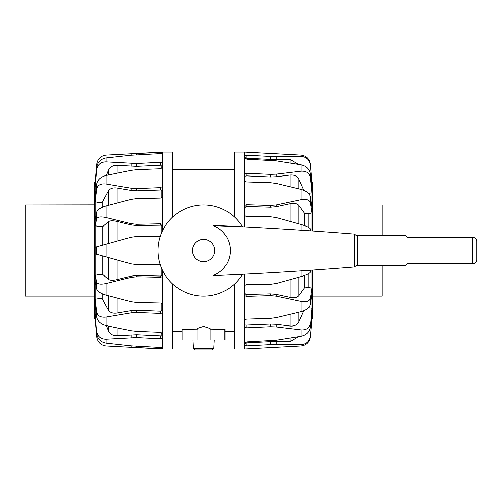 <?xml version="1.0" encoding="UTF-8"?>
<svg xmlns="http://www.w3.org/2000/svg" width="502" height="502" viewBox="0 0 502 502"><rect width="100%" height="100%" fill="white"/><g stroke="black" fill="none" stroke-linecap="round" stroke-linejoin="round"><path stroke-width="0.75" d="M219.399 275.385L242.453 274.293A45.55 45.55 0 0 1 158.03 250.536A45.55 45.55 0 0 1 242.453 226.778L213.475 225.687A26.75 26.75 0 0 1 213.475 275.385L219.399 275.385A3843.5 3843.5 0 0 0 353.107 267.102A4.141 4.141 0 0 0 354.763 266.757L356.42 265.445L405.29 265.445A1.657 1.657 0 0 0 406.846 264.341A0.828 0.828 0 0 1 407.63 263.788L472.758 263.788C475.268 263.537 476.649 262.157 476.9 259.647L476.9 241.424C476.649 238.914 475.268 237.534 472.758 237.283L407.63 237.283A0.828 0.828 0 0 1 406.846 236.731A1.657 1.657 0 0 0 405.29 235.626L356.42 235.626L354.763 234.315A4.141 4.141 0 0 0 353.107 233.97A3843.5 3843.5 0 0 0 219.399 225.687M475.243 238.111L476.486 239.617M476.48 261.46L475.243 262.96M357.248 235.626L357.248 265.445M94.351 296.086L25.1 296.086L25.1 204.985L94.351 204.866M312.815 219.744L312.815 191.959L312.815 204.985L382.066 204.985L382.066 235.626M382.066 265.445L382.066 296.086L312.815 296.086L312.815 301.407L312.815 270.089L312.815 296.086M244.38 226.879L244.38 155.745L246.865 155.225L270.54 156.473L301.062 156.448L301.062 155.118L244.38 152.075L234.478 152.075L234.478 217.059M244.38 155.745L244.38 152.075M311.328 182.728A954.766 914.675 -69.4 0 1 311.999 182.709L311.999 181.906L312.815 182.734L312.815 204.985M308.479 193.314A954.766 796.498 -29.1 0 1 311.999 192.824L311.999 182.709L310.443 165.051L311.999 182.013M244.38 208.148L245.955 206.617L246.865 206.485L270.54 207.226L276.1 206.717L290.03 203.73C294.235 202.94 297.178 203.517 298.847 205.456L304.363 213.08L308.184 213.783A954.766 540.591 -19 0 1 311.999 212.923L311.999 192.824L310.443 177.626L310.443 173.88L311.999 189.511M312.815 230.983L312.815 199.664M301.062 345.953L301.062 344.623L270.54 344.598L246.865 345.847L244.38 345.326L244.38 348.997L301.062 345.953C306.364 345.263 309.496 342.213 310.443 336.804L311.999 318.362A954.766 914.675 -110.6 0 1 311.328 318.35M312.815 301.407L312.815 318.337L311.999 319.059L310.443 336.804M301.062 344.623C306.364 344.24 309.496 341.373 310.443 336.02M298.383 336.679L290.03 341.667L270.54 341.617L245.955 342.872L244.38 343.895M244.38 345.326L244.38 342.872L246.865 341.856L276.1 340.224L301.062 336.227C306.364 335.022 309.496 332.01 310.443 327.191L311.999 308.247A954.766 796.498 -150.9 0 1 308.479 307.757M311.999 319.059L311.999 311.56L310.443 327.191M301.062 336.227L301.062 329.864L276.1 326.909L270.54 326.689L246.865 327.775C245.352 327.756 244.524 327.266 244.38 326.306L244.38 274.192M244.38 342.872L244.38 326.306M301.062 329.864C306.364 330.14 309.496 327.994 310.443 323.445M303.779 310.788L298.847 321.782C297.178 324.963 294.235 326.375 290.03 326.03L276.1 324.317L270.54 324.091L245.955 325.114L245.955 319.285M244.38 348.997L234.478 348.997L234.478 284.013M311.999 311.56L311.999 288.148A954.766 540.591 -161 0 1 308.184 287.295L304.363 287.991L298.847 295.615C297.178 297.554 294.235 298.132 290.03 297.341L276.1 294.354L270.54 293.846L245.955 294.454L245.955 284.716M244.38 157.189L245.955 158.199L270.54 159.454L290.03 159.404L298.383 164.392M244.38 174.765C244.524 173.805 245.352 173.315 246.865 173.297L270.54 174.382L276.1 174.163L301.062 171.207L301.062 164.844L276.1 160.847L246.865 159.216L244.38 158.199M244.38 180.915L244.38 180.601M244.38 176.208L246.865 175.895L270.54 176.98L276.1 176.754L290.03 175.041C294.235 174.696 297.178 176.108 298.847 179.289L303.779 190.283M244.38 206.887C244.524 205.531 245.352 204.81 246.865 204.728L270.54 205.462L276.1 204.954L301.062 199.683L301.062 189.386L276.1 183.406L270.54 182.684L246.865 181.944C245.352 181.78 244.524 181.166 244.38 180.086M244.38 214.448L244.38 214.003M301.062 230.192L301.062 224.507L276.1 217.573L270.54 216.789L246.865 216.531C245.352 216.368 244.524 215.578 244.38 214.153M244.38 286.918C244.524 285.494 245.352 284.703 246.865 284.54L270.54 284.283L276.1 283.498L301.062 276.564C306.364 275.008 309.496 273.54 310.443 272.153L310.443 270.252M245.955 294.454L244.38 292.942M244.38 287.05L244.38 286.623M244.38 320.985C244.524 319.906 245.352 319.291 246.865 319.128L270.54 318.393L276.1 317.666L301.062 311.686L301.062 301.388L276.1 296.117L270.54 295.609L246.865 296.343C245.352 296.262 244.524 295.54 244.38 294.185M245.955 325.114L244.38 324.882M301.062 155.118C306.364 155.808 309.496 158.858 310.443 164.267M301.062 156.448C306.364 156.831 309.496 159.699 310.443 165.051M301.062 164.844C306.364 166.049 309.496 169.061 310.443 173.88M301.062 171.207C306.364 170.931 309.496 173.077 310.443 177.626M301.062 189.386C306.364 190.898 309.496 193.358 310.443 196.753L311.999 207.564M301.062 199.683C306.364 198.805 309.496 199.846 310.443 202.814L310.443 196.753M311.999 230.926L311.999 212.923L310.443 202.814M301.062 224.507C306.364 226.063 309.496 227.531 310.443 228.918L311.184 230.87M311.184 270.202L310.443 272.153M301.062 301.388C306.364 302.267 309.496 301.225 310.443 298.257L311.999 288.148L311.999 270.145M301.062 311.686C306.364 310.173 309.496 307.72 310.443 304.319L310.443 298.257M311.999 293.507L310.443 304.319M162.786 270.798L162.786 274.876C162.642 276.351 161.813 277.142 160.301 277.255L136.626 276.746L131.072 277.361L106.104 283.479L106.104 295.101L131.072 301.702L136.626 302.468L160.301 302.982C161.813 303.145 162.642 303.867 162.786 305.147L162.786 311.579C162.642 312.759 161.813 313.38 160.301 313.436L136.626 312.501L131.072 312.871L106.104 317.082L106.104 325.597L131.072 330.699L136.626 331.345L160.301 332.274L162.786 333.748L162.786 337.721L160.301 338.737L136.626 337.545L106.104 339.183L106.104 343.117C100.802 342.144 97.677 339.045 96.723 333.817L95.167 316.756L95.167 319.165L94.351 318.337L94.351 182.734L95.167 181.906L95.167 247.222L96.723 246.789L96.723 254.282L95.167 253.849L131.072 263.857L136.626 264.617L160.301 264.617M95.167 247.222L95.167 275.391L96.723 282.231L96.723 289.077L95.167 281.446L95.167 299.261L96.723 312.2L96.723 317.214L95.167 303.697L95.167 314.704L96.723 333.817M160.301 236.455L136.626 236.455L131.072 237.214L96.723 246.789M95.167 182.013L96.723 164.267C97.677 158.858 100.802 155.808 106.104 155.118L162.786 152.075L162.786 230.274M119.35 154.352L162.786 152.282M162.786 152.075L172.688 152.075L172.688 217.059M94.351 200.417L94.351 197.688M106.104 343.117L131.072 345.834L160.301 347.44L162.786 347.961L162.786 348.997L106.104 345.953C100.802 345.263 97.677 342.213 96.723 336.804L95.167 319.059M162.786 348.79L119.35 346.719M162.786 167.323L160.301 168.797L136.626 169.726L131.072 170.373L106.104 175.474C100.802 176.867 97.67 179.66 96.723 183.857L96.723 188.871L95.167 201.81A954.766 683.479 22.6 0 1 98.982 202.519C100.795 202.802 102.069 202.381 102.803 201.258L108.319 191.074C109.988 188.457 112.931 187.441 117.135 188.018L131.072 190.421L136.626 190.798L161.217 189.963L161.217 197.92M95.167 197.374L96.723 183.857M106.104 175.474L106.104 183.989L131.072 188.2L136.626 188.57L160.301 187.635C161.813 187.692 162.642 188.313 162.786 189.492M106.104 183.989C100.802 183.399 97.67 185.031 96.723 188.871M162.786 190.54L161.217 189.963M162.786 195.924C162.642 197.204 161.813 197.926 160.301 198.089L136.626 198.604L131.072 199.369L106.104 205.971C100.802 207.539 97.677 209.547 96.723 211.995L96.723 218.841L95.167 225.68A954.766 374.084 17 0 1 98.982 226.647L102.803 226.54L108.319 221.809C109.988 220.635 112.931 220.522 117.135 221.482L131.072 224.927L136.626 225.542L161.217 225.185L161.217 233.8M95.167 219.625L96.723 211.995M106.104 205.971L106.104 217.592L131.072 223.71L136.626 224.325L160.301 223.817C161.813 223.93 162.642 224.72 162.786 226.195M106.104 217.592C100.802 216.462 97.677 216.877 96.723 218.841M162.786 226.766L161.217 225.185M160.263 236.455L153.675 236.455M136.626 236.455L131.072 237.214M131.072 263.857L136.626 264.617M162.786 274.305L161.217 275.887L160.301 276.037L136.626 275.529L131.072 276.144L117.135 279.589C112.931 280.549 109.988 280.436 108.319 279.263L102.803 274.531L98.982 274.425A954.766 374.084 163 0 1 95.167 275.391L95.167 281.446M106.104 283.479C100.802 284.609 97.677 284.195 96.723 282.231M162.786 274.876L162.786 305.147M106.104 295.101C100.802 293.532 97.677 291.524 96.723 289.077M162.786 310.531L160.301 311.209L136.626 310.274L131.072 310.65L117.135 313.053C112.931 313.631 109.988 312.614 108.319 309.998L102.803 299.82C102.069 298.69 100.795 298.27 98.982 298.552A954.766 683.479 157.4 0 1 95.167 299.261L95.167 303.697M106.104 317.082C100.802 317.672 97.67 316.04 96.723 312.2M162.786 311.579L162.786 333.748M106.104 325.597C100.802 324.204 97.677 321.412 96.723 317.214M162.786 336.378L161.217 335.857L136.626 334.696L117.135 335.712C112.931 335.807 109.988 334.056 108.319 330.448L106.411 325.66M96.422 314.603A954.766 874.697 138 0 1 95.167 314.704L95.167 316.756M106.104 339.183C100.802 339.126 97.677 336.566 96.723 331.502M162.786 337.721L162.786 347.961M172.688 284.013L172.688 348.997L162.786 348.997M162.786 153.11L160.301 153.631L131.072 155.237L106.104 157.954L106.104 161.889L136.626 163.526L160.301 162.334L162.786 163.351M162.786 164.694L161.217 165.214L161.217 168.659M106.411 175.411L108.319 170.624C109.988 167.015 112.931 165.265 117.135 165.359L136.626 166.375L161.217 165.214M106.104 161.889C100.802 161.945 97.677 164.505 96.723 169.569L95.167 186.367A954.766 874.697 42 0 1 96.422 186.468M106.104 157.954C100.802 158.927 97.677 162.027 96.723 167.254L96.723 169.569M95.167 184.316L96.723 167.254M234.478 331.414L225.153 331.414M172.688 169.657L234.478 169.657M182.013 331.414L172.688 331.414M182.013 329.293L182.013 339.986L182.013 329.293L197.035 329.086M197.437 329.086L197.035 328.496L203.599 326.382L210.137 328.496L210.137 339.986L225.153 339.986L225.153 329.287L225.153 339.986M210.137 329.086L225.153 329.293M192.906 339.986L193.345 348.357L213.827 348.357L214.266 339.986M193.345 348.357L194.996 349.925L212.17 349.925L213.827 348.357M197.437 339.986L209.729 339.986M182.013 339.986L197.035 339.986L197.035 328.496M192.404 250.536A11.182 11.182 0 0 1 203.586 239.354A11.182 11.182 0 0 1 214.762 250.536A11.182 11.182 0 0 1 203.586 261.718A11.182 11.182 0 0 1 192.404 250.536M472.758 237.283L472.758 263.788M354.763 234.315L354.763 266.757M276.1 344.497L276.1 341.517M270.54 344.598L270.54 341.617M246.865 342.866L246.865 345.847M245.955 342.872L245.955 341.962M276.1 326.909L276.1 324.317M270.54 326.689L270.54 324.091M246.865 325.177L246.865 327.775M301.062 276.564L301.062 270.885M276.1 156.58L276.1 159.554M270.54 156.473L270.54 159.454M246.865 155.225L246.865 158.205M245.955 159.109L245.955 158.199M276.1 174.163L276.1 176.754M270.54 174.382L270.54 176.98M246.865 173.297L246.865 175.895M245.955 181.787L245.955 175.964M276.1 204.954L276.1 206.717M270.54 205.462L270.54 207.226M246.865 204.728L246.865 206.485M245.955 216.356L245.955 206.617M310.443 230.82L310.443 228.918M246.865 294.586L246.865 296.343M270.54 295.609L270.54 293.846M276.1 296.117L276.1 294.354M290.03 341.667L290.03 338.047M290.03 159.404L290.03 163.024M298.847 179.289L298.847 188.846M290.03 175.041L290.03 186.706M304.363 213.08L304.363 225.549M308.184 227.168L308.184 213.783M298.847 205.456L298.847 223.886M290.03 203.73L290.03 221.426M308.184 287.295L308.184 273.904M304.363 275.523L304.363 287.991M298.847 277.186L298.847 295.615M290.03 279.645L290.03 297.341M298.847 312.225L298.847 321.782M290.03 314.365L290.03 326.03M106.104 244.173L106.104 256.898M131.072 188.2L131.072 190.421M136.626 188.57L136.626 190.798M160.301 189.863L160.301 187.635M131.072 223.71L131.072 224.927M136.626 224.325L136.626 225.542M160.301 225.034L160.301 223.817M161.217 267.271L161.217 275.887M160.301 277.255L160.301 276.037M136.626 276.746L136.626 275.529M131.072 277.361L131.072 276.144M161.217 303.152L161.217 311.108M160.301 313.436L160.301 311.209M136.626 312.501L136.626 310.274M131.072 312.871L131.072 310.65M161.217 332.412L161.217 335.857M160.301 338.737L160.301 335.888M136.626 337.545L136.626 334.696M131.072 337.601L131.072 334.759M160.301 348.79L160.301 347.44M136.626 347.541L136.626 346.248M131.072 347.277L131.072 345.834M160.301 165.183L160.301 162.334M136.626 163.526L136.626 166.375M131.072 163.47L131.072 166.313M160.301 153.631L160.301 152.282M136.626 153.53L136.626 154.823M131.072 153.794L131.072 155.237M108.319 330.448L108.319 326.062M117.135 335.712L117.135 327.894M98.982 291.875L98.982 298.552M102.803 299.82L102.803 293.977M108.319 309.998L108.319 295.691M117.135 313.053L117.135 298.044M98.982 254.916L98.982 274.425M102.803 274.531L102.803 255.976M108.319 279.263L108.319 257.513M117.135 279.589L117.135 259.973M98.982 226.647L98.982 246.162M102.803 245.095L102.803 226.54M108.319 243.558L108.319 221.809M117.135 241.098L117.135 221.482M102.803 207.094L102.803 201.258M98.982 202.519L98.982 209.196M108.319 205.381L108.319 191.074M117.135 203.028L117.135 188.018M108.319 175.01L108.319 170.624M117.135 173.177L117.135 165.359M182.879 329.086L182.879 339.986M224.287 329.086L224.287 339.986"/></g></svg>
